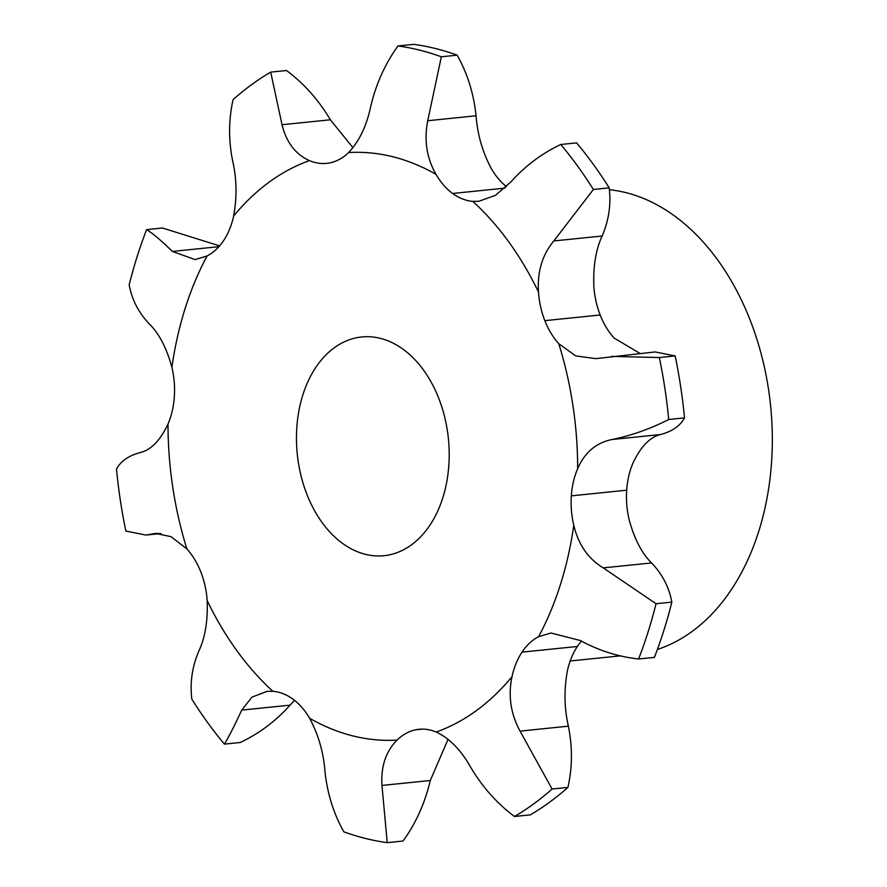 <?xml version="1.0" encoding="UTF-8"?>
<svg xmlns="http://www.w3.org/2000/svg" width="887" height="887" viewBox="0 0 887 887"><rect width="100%" height="100%" fill="white"/><g stroke="black" fill="none" stroke-linecap="round" stroke-linejoin="round"><path stroke-width="1.33" d="M160.924 533.53L145.9 535.061L155.491 533.431L170.947 536.635L186.902 548.942A68.709 47.466 84.2 0 1 200.828 571.993L200.839 571.993A68.709 47.466 84.2 0 1 207.181 600.61C207.913 620.756 205.152 637.553 198.876 650.98C192.169 666.614 189.818 682.668 191.825 699.133A401.257 277.221 84.2 0 0 224.422 744.115L240.244 742.508C259.159 733.549 275.768 721.098 290.06 705.154L294.551 700.353M638.596 658.997A401.257 277.221 84.2 0 0 656.036 603.737L603.249 567.88C588.225 558.821 578.391 544.618 573.767 525.27A68.709 47.466 84.2 0 1 571.328 495.855L571.317 495.855A68.709 47.466 84.2 0 1 577.67 468.624C584.744 452.403 596.219 442.691 612.085 439.497C631.134 435.65 650.005 428.986 668.72 419.507L684.531 417.888C680.229 425.904 672.191 431.459 660.427 434.552C649.827 437.213 640.691 446.693 633.008 462.97A68.709 47.466 84.2 0 0 626.677 490.189L626.665 490.201A68.709 47.466 84.2 0 0 629.116 519.605C634.338 538.908 641.833 553.344 651.579 562.946C662.367 574.222 669.12 587.283 671.847 602.118A401.257 277.221 84.2 0 1 654.406 657.389L638.596 658.997C617.962 656.679 598.537 650.515 580.331 640.503L550.949 633.008L538.597 636.689A68.709 47.466 84.2 0 0 522.011 652.133L577.359 646.479A68.709 47.466 84.2 0 1 581.417 641.124M611.653 356.374L659.351 357.55L675.162 355.931L655.116 351.939L595.809 358.647L575.763 355.92L558.777 343.712A68.709 47.466 84.2 0 1 544.84 320.662L544.829 320.662A68.709 47.466 84.2 0 1 538.498 292.045C537.156 271.954 542.256 254.924 553.81 240.954L593.381 189.474L609.192 187.867C611.198 204.332 608.848 220.386 602.14 236.02C595.876 249.447 593.104 266.244 593.846 286.39A68.709 47.466 84.2 0 0 600.177 314.996L600.177 315.007A68.709 47.466 84.2 0 0 614.126 338.058L640.092 353.469M593.381 189.474A401.257 277.221 84.2 0 0 560.784 144.492C541.857 153.451 525.248 165.902 510.956 181.846L495.511 195.34L478.769 201.294L472.76 201.36A68.709 47.466 84.2 0 1 452.647 193.466L452.636 193.477A68.709 47.466 84.2 0 1 436.049 174.395C426.691 158.119 423.919 140.235 427.734 120.721L441.349 56.79L457.171 55.171C467.471 73.532 473.769 93.745 476.064 115.787C477.528 134.757 482.639 152.409 491.398 168.741A68.709 47.466 84.2 0 0 506.466 186.647M441.349 56.79A401.257 277.221 84.2 0 0 397.975 45.969C385.191 63.631 376.11 83.81 370.722 106.495C366.619 125.932 359.235 141.288 348.58 152.575A68.709 47.466 84.2 0 1 329.964 162.853L329.964 162.875A68.709 47.466 84.2 0 1 326.682 163.363A68.709 47.466 84.2 0 1 309.452 160.614C295.537 154.382 286.401 142.419 282.033 124.723L270.701 72.124L286.512 70.505C303.931 83.456 318.544 99.887 330.374 119.789L352.959 147.708M270.701 72.124A401.257 277.221 84.2 0 0 233.115 99.588C228.602 119.501 228.436 139.913 232.638 160.824C236.751 178.697 237.084 197.091 233.658 215.996A68.709 47.466 84.2 0 1 223.668 240.521L223.657 240.521A68.709 47.466 84.2 0 1 207.07 255.966L195.151 259.603L172.355 251.431C161.412 240.676 152.83 233.403 146.61 229.611L162.432 228.003L219.61 245.876M146.61 229.611A401.257 277.221 84.2 0 0 129.169 284.882C131.897 299.717 138.66 312.778 149.437 324.054C159.183 333.656 166.678 348.092 171.912 367.395A68.709 47.466 84.2 0 1 174.34 396.799L174.351 396.799A68.709 47.466 84.2 0 1 168.009 424.03C160.325 440.307 151.189 449.787 140.601 452.448C128.826 455.541 120.787 461.096 116.485 469.112A401.257 277.221 84.2 0 0 125.854 531.069L145.9 535.061M224.422 744.115C228.935 736.631 234.7 725.3 241.73 710.099L251.975 697.127L266.976 691.361L272.908 691.295A68.709 47.466 84.2 0 1 293.02 699.189L293.032 699.178A68.709 47.466 84.2 0 1 309.618 718.259C318.378 734.591 323.489 752.243 324.952 771.213C327.248 793.255 333.545 813.468 343.846 831.829A401.257 277.221 84.2 0 0 387.231 842.65L403.053 841.031C415.837 823.369 424.917 803.19 430.295 780.505L448.057 739.292M387.231 842.65L381.964 785.438C380.789 766.545 385.834 751.422 397.088 740.08A68.709 47.466 84.2 0 1 415.704 729.801L415.704 729.79A68.709 47.466 84.2 0 1 418.986 729.291A68.709 47.466 84.2 0 1 436.216 732.041C449.532 738.328 461.007 750.058 470.653 767.211C482.473 787.113 497.086 803.544 514.504 816.495L530.315 814.876A401.257 277.221 84.2 0 0 567.913 787.412C572.425 767.499 572.581 747.087 568.379 726.176C564.276 708.303 563.932 689.909 567.358 671.004A68.709 47.466 84.2 0 1 577.359 646.479L577.348 646.479M514.504 816.495A401.257 277.221 84.2 0 0 552.091 789.031L520.048 731.121C510.657 713.78 507.985 695.63 512.01 676.659A68.709 47.466 84.2 0 1 522.011 652.133L577.359 646.479M571.328 495.855L626.677 490.201M659.351 357.55A401.257 277.221 84.2 0 1 664.873 388.351A401.257 277.221 84.2 0 1 668.72 419.507M544.84 320.662L600.189 315.007L544.84 320.65M452.647 193.466L504.914 188.122L452.636 193.466M415.715 729.801L422.301 729.125L415.704 729.801M356.419 337.77A109.933 75.949 84.2 0 1 361.663 336.96A109.933 75.949 84.2 0 1 448.39 438.61A109.933 75.949 84.2 0 1 384.016 555.694A109.933 75.949 84.2 0 1 297.71 457.858A109.933 75.949 84.2 0 1 356.419 337.77M675.162 355.931A401.257 277.221 84.2 0 1 680.684 386.732A401.257 277.221 84.2 0 1 684.531 417.888M560.784 144.492L576.594 142.885A401.257 277.221 84.2 0 1 609.192 187.867M397.975 45.969L413.785 44.35A401.257 277.221 84.2 0 1 457.171 55.171M609.38 189.729A233.603 161.39 84.2 0 1 770.515 404.938A233.603 161.39 84.2 0 1 657.389 649.461M656.036 603.737L671.847 602.118M552.091 789.031L567.913 787.412M558.777 343.712A294.817 203.677 84.2 0 1 572.88 405.215A294.817 203.677 84.2 0 1 577.67 468.624M472.76 201.36A294.817 203.677 84.2 0 1 538.498 292.045M348.58 152.575A294.817 203.677 84.2 0 1 436.049 174.395M233.658 215.996A294.817 203.677 84.2 0 1 309.452 160.614M171.912 367.395A294.817 203.677 84.2 0 1 207.07 255.966M186.902 548.942A294.817 203.677 84.2 0 1 168.009 424.03M272.908 691.295A294.817 203.677 84.2 0 1 207.181 600.61M397.088 740.08A294.817 203.677 84.2 0 1 309.618 718.259M512.01 676.659A294.817 203.677 84.2 0 1 436.216 732.041M573.767 525.27A294.817 203.677 84.2 0 1 538.597 636.689M612.085 439.497L660.427 434.552M603.249 567.88L651.579 562.946M553.81 240.954L602.14 236.02M520.048 731.121L568.379 726.176M427.734 120.721L476.064 115.787M381.964 785.438L430.295 780.505M282.033 124.723L330.374 119.789M241.73 710.099L290.06 705.154M172.355 251.431L218.901 246.675M152.908 533.863L158.208 533.32M620.523 655.848L570.186 660.981"/></g></svg>
